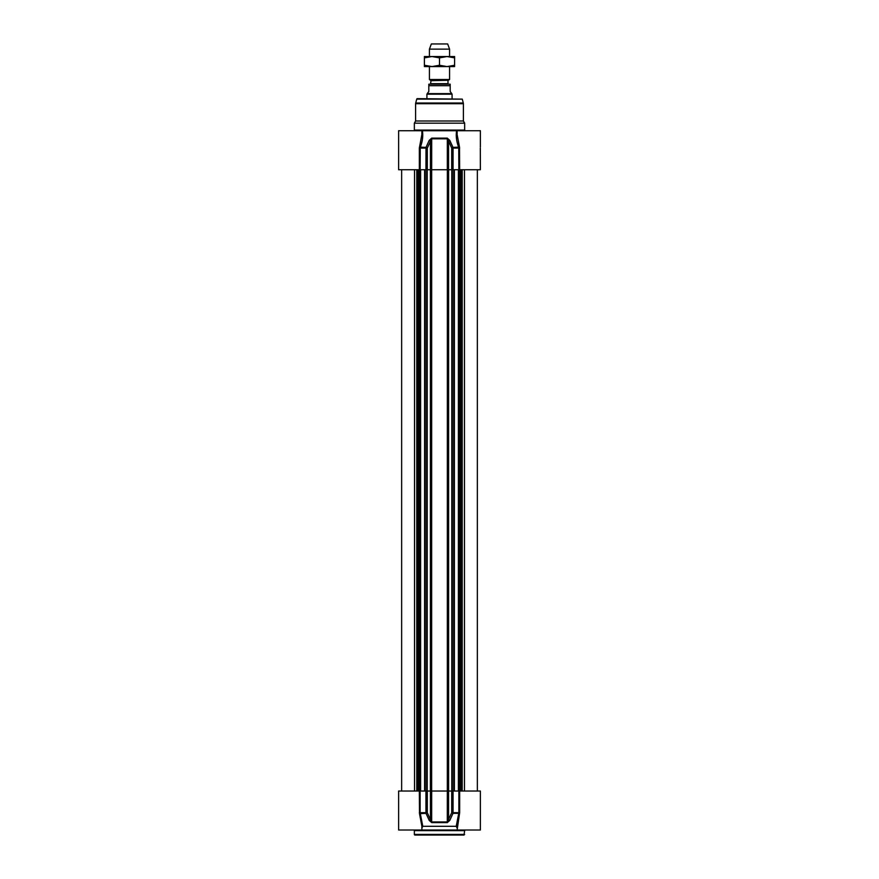 <?xml version="1.0" encoding="UTF-8"?>
<svg xmlns="http://www.w3.org/2000/svg" width="879" height="879" viewBox="0 0 879 879"><rect width="100%" height="100%" fill="white"/><g stroke="black" fill="none" stroke-linecap="round" stroke-linejoin="round"><path stroke-width="1.32" d="M454.597 66.584L424.403 66.584L424.403 65.244L431.952 66.584L439.5 65.244L447.048 66.584L454.597 65.244L454.597 66.584M424.403 56.531L454.597 56.531L454.597 57.871L447.048 56.531L439.5 57.871L431.952 56.531L424.403 57.871L424.403 56.531M454.597 65.244L454.597 57.871M439.5 65.244L439.5 57.871M424.403 65.244L424.403 57.871M430.512 84.197L431.007 80.714L429.435 79.517L449.565 79.517L449.565 66.584M450.191 84.197L450.191 85.702L450.191 84.197L428.809 84.197L428.809 85.702L428.809 84.197M428.809 91.493L427.238 93.624L451.762 93.624L450.191 91.493L450.191 85.702L428.809 85.702L428.809 91.493M427.238 93.624L426.919 94.174L452.081 94.174L452.081 98.657M426.919 94.174L426.919 98.657M449.565 49.136L447.675 43.95L431.325 43.95L429.435 49.136L449.565 49.136L449.565 56.531M429.435 49.136L429.435 56.531M429.435 66.584L429.435 79.517M421.887 134.146L421.887 130.729L398.626 130.729L398.626 169.724L420.129 169.724L420.261 147.408C422.513 141.53 423.228 135.97 422.403 130.729L422.733 136.333M456.267 136.333L456.597 130.74C455.772 135.97 456.487 141.53 458.739 147.408L458.871 169.724L480.373 169.724L480.33 148.112M414.35 123.181L415.602 121.005L463.398 121.005L464.65 123.181L414.35 123.181L414.35 130.103A0.626 0.626 0 0 1 413.712 130.729M416.734 99.129L462.266 99.129L417.349 98.657A0.626 0.626 0 0 0 416.734 99.129L415.69 103.03A2.516 2.516 0 0 0 415.602 103.689L415.602 121.005M451.707 169.724L448.554 169.724L448.554 141.025L451.707 148.068L451.707 169.724L458.871 169.724M459.662 169.724L459.497 147.079L453.004 147.408L449.784 140.365L447.301 138.146L431.699 138.146L429.216 140.365L430.446 141.025L430.446 169.724L427.293 169.724L427.293 148.068L431.666 138.805L447.334 138.805L447.334 169.724L431.666 169.724L431.633 791.034L430.446 791.034L430.446 819.733L427.293 812.69L425.941 812.69L425.996 813.339L427.293 812.69L427.293 791.034L398.626 791.034L398.626 830.018L480.373 830.018L480.373 813.602M421.568 130.729L457.432 130.729M429.216 140.365L425.996 147.408L419.503 147.079L419.338 148.068L421.898 134.432M420.129 169.724L427.293 169.724M449.784 140.365L448.554 141.025L447.301 138.146M453.059 169.724L453.059 148.068L453.004 147.408L451.707 148.068L459.662 148.068M419.338 791.034L419.503 813.668L425.996 813.339L429.216 820.393L431.699 822.601L447.301 822.601L449.784 820.393L448.554 819.733L448.554 791.034L451.707 791.034L451.707 812.69L453.004 813.339L453.059 812.69L451.707 812.69L447.334 821.953L431.666 821.953L431.666 791.034L447.334 791.034L447.367 169.724L448.554 169.724M430.446 169.724L431.666 169.724L431.699 138.146M419.338 169.724L419.338 148.068L427.293 148.068L425.996 147.408L425.941 169.724M480.373 147.079L480.373 130.729L456.597 130.729M457.157 136.003L457.278 137.563M421.722 137.563L421.843 136.003M459.497 147.079L457.102 134.41M414.35 830.644L464.65 830.644L464.024 835.05L414.976 835.05A0.626 0.626 0 0 1 414.35 834.424L414.35 830.644A0.626 0.626 0 0 0 413.712 830.018M427.293 791.034L430.446 791.034M448.554 791.034L447.334 791.034L447.301 822.601M480.373 813.668L480.373 791.034L451.707 791.034M457.113 830.018L459.662 812.69L459.497 813.668L458.75 813.339L456.212 826.315L457.179 828.161M457.113 826.623L457.157 827.798M421.898 826.326L419.503 813.668M421.821 828.161L422.788 826.315L420.129 812.69L420.129 791.034M459.662 791.034L459.662 812.69L458.739 813.339L453.004 813.339L449.784 820.393M429.216 820.393L430.446 819.733L431.699 822.601M422.788 826.315L456.212 826.315M448.598 169.724L448.598 791.034M430.402 169.724L430.402 791.034M427.194 169.724L427.194 791.034M426.722 169.724L426.722 791.034M425.249 169.724L425.249 791.034M424.689 169.724L424.689 791.034M420.612 169.724L420.612 791.034M420.272 169.724L420.272 791.034M419.173 169.724L419.173 791.034L419.195 169.724M418.712 169.724L418.712 791.034M418.371 169.724L418.371 791.034M417.525 169.724L417.525 791.034M416.789 169.724L416.789 791.034M414.525 169.724L414.525 791.034M464.475 169.724L464.475 791.034M462.211 169.724L462.211 791.034M461.475 169.724L461.475 791.034M460.629 169.724L460.629 791.034M460.288 169.724L460.288 791.034M459.827 169.724L459.827 791.034L459.805 169.724M458.728 169.724L458.728 791.034M458.388 169.724L458.388 791.034M454.311 169.724L454.311 791.034M453.751 169.724L453.751 791.034M452.278 169.724L452.278 791.034M451.806 791.034L451.806 169.724M431.007 80.714L448.246 80.275L430.754 80.275M447.993 80.714L447.993 83.692L431.007 83.692M415.602 103.689L463.398 103.689L463.398 121.005M415.69 103.03L463.31 103.03L463.398 103.689M464.65 123.181L464.65 130.103L414.35 130.103M464.65 834.424L414.35 834.424M419.338 812.69L425.941 812.69L425.941 791.034M458.871 791.034L458.871 812.69L453.059 812.69L453.059 791.034M424.612 791.034L424.612 169.724M401.648 791.034L401.648 169.724M477.352 791.034L477.352 169.724M454.388 791.034L454.388 169.724M448.246 80.275L449.565 79.517M451.762 93.624L452.081 94.174M462.266 99.129L463.31 103.03M457.113 130.729L457.113 134.146M464.65 130.103L465.288 130.729M464.65 830.644L465.288 830.018M398.626 791.034L398.626 830.018M421.887 826.326L421.887 830.018"/></g></svg>
